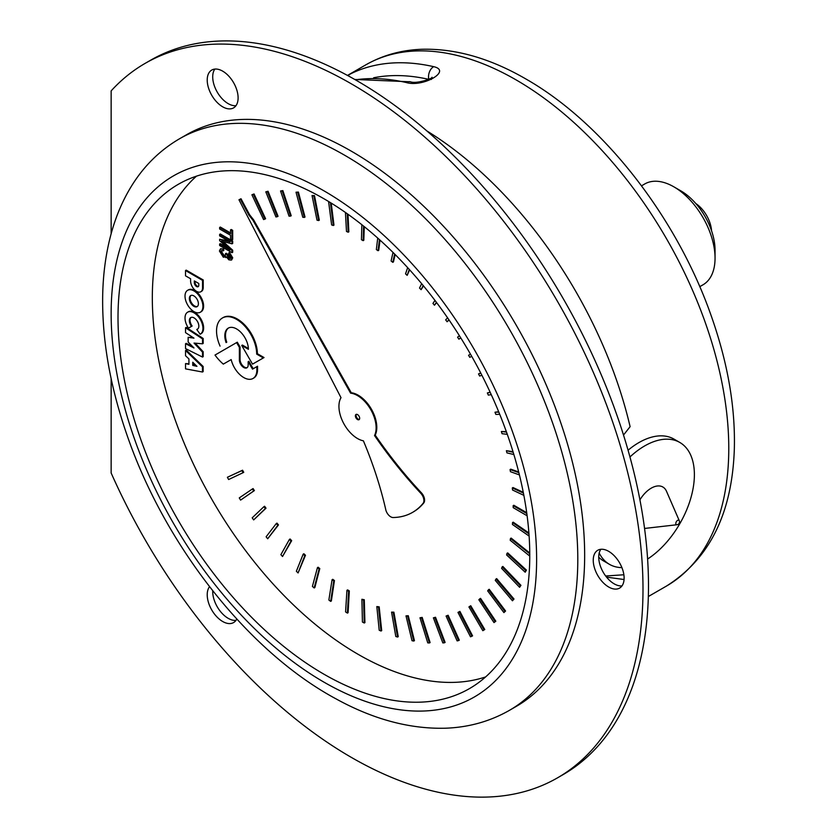 <?xml version="1.0" encoding="UTF-8"?>
<svg xmlns="http://www.w3.org/2000/svg" width="837" height="837" viewBox="0 0 837 837"><rect width="100%" height="100%" fill="white"/><g stroke="black" fill="none" stroke-linecap="round" stroke-linejoin="round"><path stroke-width="1.26" d="M603.686 560.999A70.36 40.626 -60 0 1 598.727 557.191A70.36 40.626 -60 0 0 603.686 560.999L609.451 564.337A70.36 40.626 -60 0 1 599.198 553.027A70.36 40.626 -60 0 0 609.451 564.337L603.686 560.999M694.386 474.673A70.36 40.626 -60 0 1 647.597 559.032A70.36 40.626 -60 0 0 694.386 474.673A70.36 40.626 -60 0 0 679.811 442.459A70.36 40.626 -60 0 1 694.386 474.673M621.912 567.622A70.36 40.626 -60 0 1 609.451 564.337A70.36 40.626 -60 0 0 621.912 567.622M629.947 456.981A70.36 40.626 -60 0 1 679.811 442.459L674.047 439.132A70.36 40.626 -60 0 0 628.064 450.222A70.36 40.626 -60 0 1 674.047 439.132L679.811 442.459A70.36 40.626 -60 0 0 629.947 456.981M639.918 499.877A23.29 13.444 -60 0 1 666.503 491.288A23.29 13.444 -60 0 0 639.918 499.877M645.086 528.388A23.29 13.444 -60 0 1 644.553 528.44A23.29 13.444 -60 0 0 645.086 528.388L676.934 524.747A2.542 1.465 -60 0 1 675.804 523.47A2.542 1.465 -60 0 1 677.269 520.593A2.542 1.465 -60 0 1 679.278 520.698A2.542 1.465 -60 0 1 679.403 521.399A2.542 1.465 -60 0 0 679.278 520.698L666.503 491.288L679.278 520.698A2.542 1.465 -60 0 0 677.269 520.593A2.542 1.465 -60 0 0 675.804 523.47A2.542 1.465 -60 0 0 676.934 524.747L676.934 524.747A2.909 2.909 0 0 0 679.278 520.698A2.909 2.909 0 0 1 676.934 524.747L645.086 528.388M410.695 81.869A9.709 6.989 102.8 0 0 410.392 81.796A9.709 6.989 102.8 0 0 410.36 81.785A9.709 6.989 102.8 0 0 406.227 82.518C423.03 87.634 452.158 70.8 433.671 66.667A300.86 173.698 -120 0 0 350.201 74.054L347.533 75.456M350.201 74.054A9.709 7.92 63.4 0 0 348.213 75.822M428.701 79.337A291.15 168.101 -120 0 0 373.637 77.778M428.795 79.306A9.709 6.989 -77.2 0 1 433.671 66.667M323.888 674.172A291.15 168.101 60 0 1 133.679 417.611A291.15 168.101 60 0 1 178.312 184.307A291.15 168.101 60 0 1 323.888 198.725A291.15 168.101 60 0 1 514.096 455.286A291.15 168.101 60 0 1 469.463 688.6A291.15 168.101 60 0 1 323.888 674.172M485.606 676.934A291.15 168.101 60 0 1 358.194 654.367A291.15 168.101 60 0 1 172.977 413.478A291.15 168.101 60 0 1 196.486 176.157M219.639 234.381L220.33 233.983L232.686 241.119L232.686 243.441L231.995 243.839L231.995 241.506L219.639 234.381L219.639 235.867L230.154 241.935L219.639 239.256L219.639 240.648L229.976 250.012L219.639 244.048L219.639 245.534L231.995 252.669L231.995 250.587L221.418 241.066L231.995 243.839M223.06 241.506L232.686 250.19L232.686 252.272L231.995 252.669M219.639 244.048L220.33 243.651L227.57 247.836M219.639 239.256L228.386 240.91M203.224 279.966L202.533 280.364L185.521 270.539L186.212 270.142L203.224 279.966L203.224 287.583A8.443 4.876 60 0 1 201.476 291.381A8.443 4.876 60 0 1 201.121 291.558M185.542 350.462L186.222 350.065L203.15 366.47L203.15 371.618L202.46 372.015L202.46 366.868L185.542 350.462L185.542 355.746L188.932 358.927L188.932 364.325L185.542 363.593L185.542 368.866L202.46 372.015M185.542 363.593L188.932 363.781M251.906 194.78L254.05 193.964L265.601 218.719L264.91 219.106L253.36 194.362L251.906 194.78L263.582 219.576L264.91 219.106M263.927 506.657L264.607 506.259L266.009 508.185L253.663 519.913L265.319 508.582L263.927 506.657L252.199 517.821L253.663 519.913M317.443 567.622L318.133 567.224L319.786 568.616L314.848 587.564L314.168 587.961L319.096 569.014L317.443 567.622L312.41 586.413L314.168 587.961M376.817 606.574L379.182 606.835L381.693 630.627L381.002 631.025L378.502 607.223L376.817 606.574L379.203 630.251L381.002 631.025M433.378 617.832L435.522 617.256L445.106 642.418L444.416 642.806L434.832 617.654L433.378 617.832L442.836 642.931L444.416 642.806M479.863 598.758L480.553 598.361L495.818 621.211L493.997 622.592L495.127 621.609L479.863 598.758L478.848 599.742L493.997 622.592M507.013 553.299L507.703 552.901L526.41 570.102L525.207 572.215L525.73 570.499L507.013 553.299L506.594 554.952L525.207 572.215M523.418 493.098L512.317 487.94L513.008 487.542L523.271 492.313M498.821 412.107L494.991 412.212L498.674 411.741M460.758 337.897L458.906 339.184L460.706 337.813M409.649 269.849L407.169 275.352L409.262 269.409M347.983 214.272L348.851 231.839L348.171 232.226L347.25 213.749M280.552 190.982L282.875 190.616L291.224 215.726L290.533 216.124L282.195 191.014L280.552 190.982L289.037 216.166L290.533 216.124M331.222 203.109L333.973 225.111L333.293 225.509L330.416 202.617M395.148 254.563L393.453 261.929L392.773 262.326L394.656 254.071M449.071 319.996L447.094 321.753L448.935 319.807M490.241 392.438L487.354 392.951L490.126 392.187M518.856 472.643L510.068 469.557L510.748 469.159L518.678 471.953M529.758 553.77L510.476 538.494L511.166 538.097L529.748 552.995M488.536 589.687L489.216 589.29L505.579 611.01L503.905 612.6L504.899 611.408L488.536 589.687L487.657 590.859L503.905 612.6M446.079 616.032L448.13 615.247L459.304 640.169L458.613 640.567L447.439 615.634L446.079 616.032L457.128 640.901L458.613 640.567M391.57 612.129L393.892 612.171L398.245 636.654L397.565 637.051L393.212 612.569L391.57 612.129L395.796 636.497L397.565 637.051M332.069 579.706L332.76 579.309L334.444 580.533L331.347 600.987L330.657 601.384L333.754 580.93L332.069 579.706L328.868 600.014L330.657 601.384M276.304 523.523L276.984 523.125L278.47 524.935L267.683 538.777L277.779 525.333L276.304 523.523L266.124 536.789L267.683 538.777M265.81 191.84L268.049 191.255L278.041 216.291L277.35 216.689L267.359 191.652L265.81 191.84L275.928 216.95L277.35 216.689M228.616 327.937A16.677 9.625 -120 0 0 226.754 342.197L226.074 342.584A16.677 9.625 60 0 1 228.271 328.125A16.677 9.625 60 0 1 241.098 332.561A16.677 9.625 60 0 1 248.401 349.311L241.726 345.461L242.416 345.064L248.369 348.506M226.754 342.197L226.074 342.584M222.768 317.798A28.385 16.384 60 0 1 223.113 317.589A28.385 16.384 60 0 1 244.959 325.174A28.385 16.384 60 0 1 257.377 353.706L264.032 357.545L263.341 357.943L256.687 354.103A28.385 16.384 -120 0 0 244.278 325.572A28.385 16.384 -120 0 0 222.422 317.987A28.385 16.384 -120 0 0 220.058 346.11M187.99 290.115A12.67 7.313 60 0 1 188.325 289.905A12.67 7.313 60 0 1 194.655 290.533A12.67 7.313 60 0 1 202.931 301.697A12.67 7.313 60 0 1 200.985 311.845A12.67 7.313 60 0 1 200.639 312.023M185.542 327.769L186.222 327.372L203.182 338.483L203.182 343.411L202.502 343.808L202.502 338.88L185.542 327.769L185.542 332.634L193.975 338.148L188.147 337.332L188.147 342.051L193.975 347.951L185.542 343.725L185.542 348.579L202.502 357.064L202.502 352.115L194.027 343.076L202.502 343.808M195.178 343.17L203.182 351.718L203.182 356.667L202.502 357.064M185.542 343.725L186.222 343.327L192.531 346.487M188.147 337.332L193.012 337.52M241.004 198.746L238.974 199.771L241.004 198.746L249.583 214.722L253.601 219.828L351.278 392.752A26.292 15.181 60 0 1 371.576 409.46A26.292 15.181 60 0 1 375.217 435.156A306.091 176.722 -120 0 0 421.429 492.847A7.334 4.237 60 0 1 423.773 502.932A110.076 63.549 60 0 1 413.237 511.982A110.076 63.549 60 0 1 412.892 512.181M252.408 488.965L253.098 488.578L254.396 490.587L240.596 500.107L253.705 490.984L252.408 488.965L239.256 497.921L240.596 500.107M303.182 554.146L303.873 553.749L305.484 555.287L298.077 572.958L304.794 555.684L303.182 554.146L296.361 571.242L298.077 572.958M361.898 599.282L364.283 599.731L364.922 622.623L364.231 623.01L363.593 600.129L361.898 599.282L362.421 622.037L364.231 623.01M419.975 617.779L422.193 617.413L430.103 642.575L429.412 642.973L421.503 617.811L419.975 617.779L427.759 642.868L429.412 642.973M470.059 606.145L470.75 605.747L484.78 629.518L482.823 630.69L484.089 629.905L470.059 606.145L468.929 606.951L482.823 630.69M502.169 566.848L502.859 566.45L520.949 585.345L519.589 587.292L520.269 585.733L502.169 566.848L501.593 568.354L519.589 587.292M526.818 513.541L513.144 505.663L513.824 505.266L526.703 512.683M506.49 432.08L501.363 431.515L506.312 431.589M468.563 355.265L470.499 354.197L468.563 355.265L469.787 357.336L471.702 356.321M423.491 285.909L421.105 289.686L423.187 285.532M364.273 226.66L363.823 240.261L363.132 240.658L363.614 226.126M296.016 192.217L298.411 192.071L305.024 217.024L304.344 217.421L297.721 192.468L296.016 192.217L302.764 217.254L304.344 217.421M312.044 195.523L314.492 195.607L319.326 220.162L318.635 220.549L313.802 196.004L312.044 195.523L317.003 220.183L318.635 220.549M380.008 240.125L378.732 250.326L378.042 250.723L379.433 239.612M436.642 302.638L434.455 305.202L436.422 302.356M480.794 373.124L478.513 373.909L480.72 372.988M513.186 452.283L506.395 450.693L512.997 451.677M528.963 533.87L512.526 522.56L513.207 522.173L528.89 532.96M495.996 579.016L496.676 578.618L513.991 599.02L512.464 600.788L513.301 599.418L495.996 579.016L495.263 580.365L512.464 600.788M457.965 612.391L459.911 611.397L472.57 635.848L471.88 636.246L459.22 611.795L457.965 612.391L470.499 636.811L471.88 636.246M405.997 615.875L408.278 615.718L414.441 640.65L413.75 641.048L407.588 616.105L405.997 615.875L412.024 640.713L413.75 641.048M346.936 590.294L347.627 589.897L349.322 590.932L348.087 612.705L347.397 613.102L348.631 591.33L346.936 590.294L345.587 611.92L347.397 613.102M289.424 539.394L290.115 538.997L291.674 540.692L282.529 556.511L290.983 541.079L289.424 539.394L280.887 554.659L282.529 556.511M227.392 477.268L242.552 470.216L243.745 472.309L243.054 472.706L241.872 470.614L227.392 477.268L228.616 479.528L243.054 472.706M215.684 354.668L237.29 342.197L240.062 346.989L240.062 359.502A6.215 3.589 -120 0 0 242.552 365.518A6.215 3.589 -120 0 0 247.197 367.589M253.36 378.251A18.581 10.724 60 0 0 253.716 378.062A18.581 10.724 60 0 0 257.555 369.891L257.555 366.219L252.523 369.138L248.16 361.668L248.851 361.27L253.203 368.74M191.108 317.411A6.706 3.871 -120 0 0 192.144 326.022L191.464 326.42A6.706 3.871 60 0 1 190.742 317.579A6.706 3.871 60 0 1 197.448 321.46A6.706 3.871 60 0 1 197.448 329.203A6.706 3.871 60 0 1 196.768 329.464L197.459 329.067A6.706 3.871 -120 0 0 197.783 328.972M188.001 312.002A12.67 7.313 60 0 1 188.335 311.793A12.67 7.313 60 0 1 201.006 319.106A12.67 7.313 60 0 1 201.006 333.743A12.67 7.313 60 0 1 200.838 333.837L200.482 334.036M230.541 229.882L231.221 229.484L232.686 230.332L232.686 239.602L231.995 239.999L231.995 230.73L230.541 229.882L230.541 233.743L219.639 227.455L219.639 228.993L230.541 235.281L230.541 239.162L231.995 239.999M219.639 227.455L220.33 227.057L230.541 232.948M221.554 250.545L221.366 251.341L223.95 255.254L225.415 255.672M227.507 254.176L226.827 254.574L225.488 253.642L226.178 253.245L227.507 254.176L229.568 257.974L230.625 258.298M220.686 248.913L223.605 248.924L220.319 249.07L219.43 251.037L223.301 257.2L226.335 256.781L228.846 259.826L231.211 260.119L232.048 258.267L228.836 252.879L229.526 252.492L232.728 257.869L231.525 259.878M223.605 248.924L223.803 250.472L223.113 250.87L222.914 249.321M232.686 241.119L231.995 241.506M232.686 250.19L231.995 250.587M185.521 270.539L185.521 275.833L190.606 278.763L190.606 281.106A8.443 4.876 -120 0 0 194.32 289.55A8.443 4.876 -120 0 0 200.786 291.778A8.443 4.876 -120 0 0 202.533 287.98L202.533 280.364M198.787 283.502L198.787 285.26A3.149 1.82 60 0 1 198.128 286.704A3.149 1.82 60 0 1 195.712 285.867A3.149 1.82 60 0 1 194.33 282.707L194.33 280.929L198.787 283.502M195.011 281.326L195.011 282.31A3.149 1.82 -120 0 0 196.172 285.218A3.149 1.82 -120 0 0 198.442 286.442M203.15 366.47L202.46 366.868M192.751 362.233L196.946 366.334L192.751 365.413L192.751 362.233M193.431 362.902L193.431 365.016L192.751 365.413M193.431 365.016L196.224 365.623M254.05 193.964L253.36 194.362M266.009 508.185L265.319 508.582M319.786 568.616L319.096 569.014M379.182 606.835L378.502 607.223M435.522 617.256L434.832 617.654M495.818 621.211L495.127 621.609M526.41 570.102L525.73 570.499M512.317 487.94L512.537 490.011L523.857 495.358M494.991 412.212L495.828 414.399L499.731 414.336M459.419 335.752L457.577 337.196L458.906 339.184M407.661 267.662L405.537 273.856L407.169 275.352M345.44 212.472L346.476 231.451L348.171 232.226M282.875 190.616L282.195 191.014M328.575 201.487L331.619 224.923L333.293 225.509M393.003 252.429L391.099 260.987L392.773 262.326M447.565 317.809L445.671 319.86L447.094 321.753M487.354 392.951L488.327 395.116L491.246 394.635M510.068 469.557L510.444 471.691L519.411 474.914M529.758 555.433L529.633 553.843M510.476 538.494L510.214 540.283L529.287 555.705M505.579 611.01L504.899 611.408M448.13 615.247L447.439 615.634M393.892 612.171L393.212 612.569M334.444 580.533L333.754 580.93M278.47 524.935L277.779 525.333M268.049 191.255L267.359 191.652M241.726 345.461L252.523 364.137L263.341 357.943M257.377 353.706L256.687 354.103M193.964 311.615A12.67 7.313 -120 0 0 200.305 312.243A12.67 7.313 -120 0 0 202.24 302.094A12.67 7.313 -120 0 0 193.964 290.931A12.67 7.313 -120 0 0 187.634 290.303A12.67 7.313 -120 0 0 185.699 300.452A12.67 7.313 -120 0 0 193.964 311.615M193.881 306.342A6.403 3.693 60 0 1 189.696 300.703A6.403 3.693 60 0 1 190.679 295.576A6.403 3.693 60 0 1 197.082 299.28A6.403 3.693 60 0 1 197.082 306.666A6.403 3.693 60 0 1 193.881 306.342M191.045 295.419A6.403 3.693 -120 0 0 190.48 300.629A6.403 3.693 -120 0 0 194.561 305.944A6.403 3.693 -120 0 0 197.406 306.436M203.182 338.483L202.502 338.88M203.182 351.718L202.502 352.115M238.974 199.771L341.004 397.69A26.292 15.181 -120 0 0 343.4 422.873A26.292 15.181 -120 0 0 363.394 440.827A273.04 157.638 60 0 1 385.92 510.329A7.376 4.258 -120 0 0 392.731 517.507M249.583 214.722L248.903 215.109L240.324 199.143M253.601 219.828L252.92 220.225L248.903 215.109M351.278 392.752L350.598 393.149L252.92 220.225M375.217 435.156L374.537 435.554A26.292 15.181 -120 0 0 370.896 409.858A26.292 15.181 -120 0 0 350.598 393.149M392.741 517.528A110.076 63.549 -120 0 0 412.557 512.38A110.076 63.549 -120 0 0 423.083 503.33A7.334 4.237 -120 0 0 420.749 493.244A306.091 176.722 60 0 1 374.537 435.554M357.525 419.536A3.024 1.747 60 0 1 355.547 416.868A3.024 1.747 60 0 1 356.018 414.451A3.024 1.747 60 0 1 359.042 416.188A3.024 1.747 60 0 1 359.042 419.682A3.024 1.747 60 0 1 357.525 419.536M356.395 414.315A3.024 1.747 -120 0 0 356.342 416.795A3.024 1.747 -120 0 0 358.215 419.138A3.024 1.747 -120 0 0 359.345 419.421M254.396 490.587L253.705 490.984M305.484 555.287L304.794 555.684M364.283 599.731L363.593 600.129M422.193 617.413L421.503 617.811M484.78 629.518L484.089 629.905M520.949 585.345L520.269 585.733M513.144 505.663L513.196 507.651L527.111 515.78M501.363 431.515L502.054 433.712L507.285 434.33M421.66 283.701L419.525 288.043L421.105 289.686M361.846 224.714L361.438 239.685L363.132 240.658M298.411 192.071L297.721 192.468M314.492 195.607L313.802 196.004M377.717 238.074L376.357 249.562L378.042 250.723M434.978 300.441L432.949 303.433L434.455 305.202M478.513 373.909L479.622 376.033L481.892 375.279M506.395 450.693L506.94 452.869L513.866 454.543M512.526 522.56L512.422 524.464L529.11 536.067M513.991 599.02L513.301 599.418M459.911 611.397L459.22 611.795M408.278 615.718L407.588 616.105M349.322 590.932L348.631 591.33M291.674 540.692L290.983 541.079M242.552 470.216L241.872 470.614M237.29 342.197L214.994 355.066A36.022 20.799 -120 0 0 223.301 364.116L231.179 359.596A18.581 10.724 -120 0 0 253.025 378.46A18.581 10.724 -120 0 0 256.865 370.289L256.865 366.616M240.062 346.989L239.372 347.386L236.599 342.595M248.16 361.668L248.16 364.974A6.215 3.589 60 0 1 246.873 367.82A6.215 3.589 60 0 1 242.081 366.156A6.215 3.589 60 0 1 239.372 359.9L239.372 347.386M257.555 369.891L256.865 370.289M196.768 329.464L200.148 334.235A12.67 7.313 -120 0 0 200.315 334.141A12.67 7.313 -120 0 0 200.315 319.504A12.67 7.313 -120 0 0 187.645 312.18A12.67 7.313 -120 0 0 188.451 328.104L191.464 326.42M232.686 230.332L231.995 230.73M225.488 253.642L225.122 255.934L223.27 255.651L220.686 251.728L221.146 250.671L223.113 250.87M227.497 254.385L226.827 254.574M228.836 252.879L228.574 254.166L230.792 257.566L230.332 258.581L228.878 258.371L226.806 254.783M226.45 257.221L225.76 257.618L226.335 256.781M641.529 185.824L644.762 183.952A58.234 33.616 60 0 1 673.879 186.839L673.879 186.839A58.234 33.616 60 0 1 715.049 258.162A58.234 33.616 60 0 1 702.986 284.81L699.763 286.672M715.049 258.162L715.049 250.232A48.525 28.019 -120 0 0 680.743 190.805L673.879 186.839L680.743 190.805M695.798 203.527A24.263 14.009 60 0 1 711.565 230.824M235.971 105.682A21.835 12.607 60 0 1 220.487 96.841A21.835 12.607 60 0 1 212.713 76.878A21.835 12.607 60 0 1 214.837 69.073M207.22 80.049A21.835 12.607 60 0 1 211.751 70.057A21.835 12.607 60 0 1 228.574 75.905A21.835 12.607 60 0 1 238.106 97.877A21.835 12.607 60 0 1 233.586 107.879A21.835 12.607 60 0 1 216.752 102.03A21.835 12.607 60 0 1 207.22 80.049M235.971 620.374A21.835 12.607 60 0 1 220.487 611.533A21.835 12.607 60 0 1 212.713 591.571A21.835 12.607 60 0 1 212.734 590.765M236.787 619.024A21.835 12.607 60 0 1 233.586 622.571A21.835 12.607 60 0 1 216.752 616.723A21.835 12.607 60 0 1 207.22 594.741A21.835 12.607 60 0 1 209.543 586.685M621.996 585.9A21.835 12.607 60 0 1 606.501 577.059A21.835 12.607 60 0 1 598.727 557.097A21.835 12.607 60 0 1 600.861 549.292M593.245 560.267A21.835 12.607 60 0 1 597.764 550.265A21.835 12.607 60 0 1 614.588 556.113A21.835 12.607 60 0 1 624.12 578.095A21.835 12.607 60 0 1 619.6 588.087A21.835 12.607 60 0 1 602.776 582.238A21.835 12.607 60 0 1 593.245 560.267M623.879 574.768L605.685 576.002M426.797 130.886A311.291 179.725 60 0 1 630.104 426.671L623.513 435.052M606.563 577.122L624.067 579.518M111.143 233.753L111.143 90.888A412.463 238.137 60 0 1 145.104 63.392A412.463 238.137 60 0 1 557.568 301.529A412.463 238.137 60 0 1 557.568 777.814A412.463 238.137 60 0 1 111.143 472.978L111.143 378.638M145.104 63.392L150.597 60.222A412.463 238.137 60 0 1 563.06 298.359A412.463 238.137 60 0 1 563.06 774.643L557.568 777.814M347.481 75.424L365.612 64.962A300.86 173.698 60 0 1 516.042 79.86A300.86 173.698 60 0 1 728.776 448.339A300.86 173.698 60 0 1 666.461 586.067L648.33 596.53M355.38 79.818A300.86 173.698 60 0 1 406.227 82.518M186.348 134.841A329.977 190.512 60 0 1 351.341 151.183A329.977 190.512 60 0 1 566.9 441.957A329.977 190.512 60 0 1 516.324 706.365L509.461 710.331A329.977 190.512 -120 0 0 560.037 445.912A329.977 190.512 -120 0 0 344.478 155.138A329.977 190.512 -120 0 0 179.484 138.796L186.348 134.841M323.888 682.103A300.86 173.698 60 0 1 111.143 313.624A300.86 173.698 60 0 1 323.888 190.794A300.86 173.698 60 0 1 536.622 559.273A300.86 173.698 60 0 1 323.888 682.103M224.086 242.427L223.406 242.824M203.224 287.583L202.533 287.98M195.011 282.31L194.33 282.707M421.429 492.847L420.749 493.244M423.773 502.932L423.083 503.33M240.062 359.502L239.372 359.9M221.366 251.341L220.686 251.728M223.95 255.254L223.27 255.651M229.568 257.974L228.878 258.371M232.728 257.869L232.048 258.267M431.327 79.463L432.049 77.245C433.053 78.333 416.91 84.129 410.392 81.806M410.36 81.785L354.773 79.473M666.461 586.067C709.598 558.875 732.229 513.144 734.331 448.862C735.399 407.755 728.023 364.357 712.203 318.656C678.232 219.252 604.115 123.374 525.741 78.898C490.137 58.297 455.537 48.42 421.953 49.268C401.404 50 382.624 55.232 365.612 64.962M179.484 138.796C159.7 150.367 143.566 166.333 131.106 186.714C122.861 200.231 116.427 215.151 111.781 231.462C106.09 251.571 103.045 273.218 102.669 296.403C102.093 340.356 110.17 386.432 126.868 434.633C164.743 545.368 248.076 651.604 336.066 698.885C373.166 719.307 409.555 729.079 445.211 728.221C468.553 727.426 489.959 721.452 509.461 710.331M201.476 291.381L200.786 291.778M223.113 317.589L222.422 317.987M188.325 289.905L187.634 290.303M200.985 311.845L200.305 312.243M413.237 511.982L412.557 512.38M253.716 378.062L253.025 378.46M188.335 311.793L187.645 312.18M201.006 333.743L200.315 334.141M231.891 259.721L231.211 260.119M220.999 248.673L220.319 249.07"/></g></svg>
